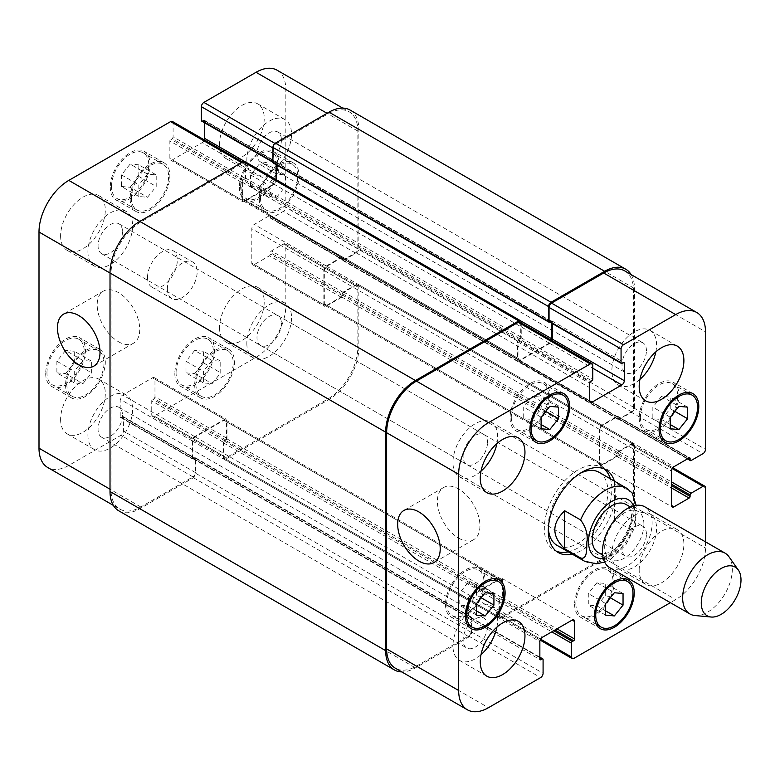 <?xml version="1.0" encoding="UTF-8"?>
<svg xmlns="http://www.w3.org/2000/svg" width="780" height="780" viewBox="0 0 780 780"><rect width="100%" height="100%" fill="white"/><g stroke="black" fill="none" stroke-linecap="round" stroke-linejoin="round"><path stroke-width="0.58" stroke-dasharray="3.9 2.92" d="M632.102 492.911L614.357 482.089L614.357 520.133L630.25 529.308L635.398 526.178L636.188 505.352M614.357 482.089L614.357 520.133M568.269 551.831A47.755 27.573 120 0 0 611.871 489.352A47.755 27.573 120 0 0 610.408 478.842M603.886 468.78A47.755 27.573 120 0 0 601.984 467.493A47.755 27.573 120 0 0 554.219 495.066A47.755 27.573 120 0 0 554.219 550.212A47.755 27.573 120 0 0 556.296 551.216M557.027 545.347A42.139 24.326 120 0 0 589.505 534.056A42.139 24.326 120 0 0 607.903 491.644A42.139 24.326 120 0 0 599.176 472.358M580.027 473.401A42.139 24.326 120 0 0 548.369 528.245M614.386 481.133A47.755 27.573 -60 0 1 615.849 491.644A47.755 27.573 -60 0 1 572.247 554.132M598.007 552.376A27.739 16.019 120 0 0 619.379 544.937A27.739 16.019 120 0 0 631.488 517.023A27.739 16.019 120 0 0 625.745 504.319M643.909 524.189A27.739 16.019 120 0 0 638.157 511.495A27.739 16.019 120 0 0 610.418 527.504A27.739 16.019 120 0 0 610.418 559.543A27.739 16.019 120 0 0 631.8 552.113A27.739 16.019 120 0 0 643.909 524.189M609.745 567.664A35.12 20.28 120 0 0 636.802 558.256A35.12 20.28 120 0 0 652.129 522.922A35.12 20.28 120 0 0 644.855 506.844M695.038 615.547A35.12 20.28 120 0 0 719.891 601.234A35.12 20.28 120 0 0 732.322 569.215A35.12 20.28 120 0 0 728.978 556.774M458.659 538.142A30.079 17.365 -120 0 0 473.704 539.633A30.079 17.365 -120 0 0 473.704 504.894A30.079 17.365 -120 0 0 443.615 487.529A30.079 17.365 -120 0 0 439.013 511.631A30.079 17.365 -120 0 0 458.659 538.142M118.462 341.728A30.079 17.365 -120 0 0 133.507 343.219A30.079 17.365 -120 0 0 133.507 308.49A30.079 17.365 -120 0 0 103.418 291.115A30.079 17.365 -120 0 0 98.806 315.227A30.079 17.365 -120 0 0 118.462 341.728M167.378 288.931A21.07 12.168 -60 0 1 176.582 267.725A21.07 12.168 -60 0 1 192.816 262.08A21.07 12.168 -60 0 1 192.816 286.406A21.07 12.168 -60 0 1 171.746 298.574A21.07 12.168 -60 0 1 167.378 288.931M147.518 277.456A21.07 12.168 120 0 0 151.876 287.108A21.07 12.168 120 0 0 172.945 274.94A21.07 12.168 120 0 0 172.945 250.604A21.07 12.168 120 0 0 156.712 256.25A21.07 12.168 120 0 0 147.518 277.456M147.518 174.115L138.82 184.928L138.82 196.511L147.518 197.291L156.205 186.478L156.205 174.886L147.518 174.115L130.133 164.073L121.446 174.886L138.82 184.928M121.446 174.886L121.446 186.478L138.82 196.511M121.446 186.478L130.133 187.258L147.518 197.291M130.133 187.258L138.82 176.446L156.205 186.478M138.82 176.446L138.82 164.853L156.205 174.886M138.82 164.853L130.133 164.073M276.647 174.115L267.95 184.928L267.95 196.511L276.647 197.291L285.334 186.478L285.334 174.895L276.647 174.115L259.262 164.083L250.565 174.895L267.95 184.928M250.565 174.895L250.565 186.478L267.95 196.511M250.565 186.478L259.262 187.258L276.647 197.291M259.262 187.258L267.95 176.446L285.334 186.478M267.95 176.446L267.95 164.853L285.334 174.895M267.95 164.853L259.262 164.083M212.082 360.497L203.385 371.309L203.385 382.892L212.082 383.672L220.769 372.86L220.769 361.267L212.082 360.497L194.698 350.454L186.001 361.267L203.385 371.309M186.001 361.267L186.001 372.86L203.385 382.892M186.001 372.86L194.698 373.63L212.082 383.672M194.698 373.63L203.385 362.817L220.769 372.86M203.385 362.817L203.385 351.234L220.769 361.267M203.385 351.234L194.698 350.454M82.953 360.487L74.266 371.299L74.266 382.892L82.953 383.672L91.64 372.86L91.64 361.267L82.953 360.487L65.569 350.454L56.882 361.267L74.266 371.299M56.882 361.267L56.882 372.86L74.266 382.892M56.882 372.86L65.569 373.63L82.953 383.672M65.569 373.63L74.266 362.817L91.64 372.86M74.266 362.817L74.266 351.234L91.64 361.267M74.266 351.234L65.569 350.454M195.936 384.267A26.335 15.21 120 0 0 201.396 396.328A26.335 15.21 120 0 0 227.731 381.118A26.335 15.21 120 0 0 227.731 350.707A26.335 15.21 120 0 0 207.431 357.757A26.335 15.21 120 0 0 195.936 384.267M176.075 372.801A26.335 15.21 -60 0 1 187.57 346.291A26.335 15.21 -60 0 1 207.87 339.232A26.335 15.21 -60 0 1 207.87 369.652A26.335 15.21 -60 0 1 181.525 384.852A26.335 15.21 -60 0 1 176.075 372.801M194.698 384.988A28.09 16.224 120 0 0 200.518 397.849A28.09 16.224 120 0 0 228.608 381.625A28.09 16.224 120 0 0 228.608 349.186A28.09 16.224 120 0 0 206.963 356.714A28.09 16.224 120 0 0 194.698 384.988M174.827 373.513A28.09 16.224 120 0 0 180.648 386.373A28.09 16.224 120 0 0 208.748 370.159A28.09 16.224 120 0 0 208.748 337.711A28.09 16.224 120 0 0 187.093 345.238A28.09 16.224 120 0 0 174.827 373.513M260.5 197.886A26.335 15.21 120 0 0 265.96 209.947A26.335 15.21 120 0 0 292.295 194.737A26.335 15.21 120 0 0 292.295 164.326A26.335 15.21 120 0 0 271.996 171.386A26.335 15.21 120 0 0 260.5 197.886M240.64 186.42A26.335 15.21 -60 0 1 252.135 159.91A26.335 15.21 -60 0 1 272.425 152.861A26.335 15.21 -60 0 1 272.425 183.271A26.335 15.21 -60 0 1 246.09 198.481A26.335 15.21 -60 0 1 240.64 186.42M259.262 198.607A28.09 16.224 120 0 0 265.083 211.468A28.09 16.224 120 0 0 293.173 195.244A28.09 16.224 120 0 0 293.173 162.805A28.09 16.224 120 0 0 271.528 170.332A28.09 16.224 120 0 0 259.262 198.607M239.392 187.132A28.09 16.224 120 0 0 245.213 200.002A28.09 16.224 120 0 0 273.302 183.778A28.09 16.224 120 0 0 273.302 151.339A28.09 16.224 120 0 0 251.657 158.867A28.09 16.224 120 0 0 239.392 187.132M131.371 197.886A26.335 15.21 120 0 0 136.832 209.947A26.335 15.21 120 0 0 163.166 194.737A26.335 15.21 120 0 0 163.166 164.326A26.335 15.21 120 0 0 142.876 171.386A26.335 15.21 120 0 0 131.371 197.886M111.511 186.42A26.335 15.21 -60 0 1 123.006 159.91A26.335 15.21 -60 0 1 143.305 152.861A26.335 15.21 -60 0 1 143.305 183.271A26.335 15.21 -60 0 1 116.961 198.471A26.335 15.21 -60 0 1 111.511 186.42M130.133 198.607A28.09 16.224 120 0 0 135.954 211.468A28.09 16.224 120 0 0 164.044 195.244A28.09 16.224 120 0 0 164.044 162.805A28.09 16.224 120 0 0 142.399 170.332A28.09 16.224 120 0 0 130.133 198.607M110.272 187.132A28.09 16.224 120 0 0 116.084 199.992A28.09 16.224 120 0 0 144.183 183.778A28.09 16.224 120 0 0 144.183 151.339A28.09 16.224 120 0 0 122.528 158.867A28.09 16.224 120 0 0 110.272 187.132M66.807 384.267A26.335 15.21 120 0 0 72.267 396.328A26.335 15.21 120 0 0 98.602 381.118A26.335 15.21 120 0 0 98.602 350.707A26.335 15.21 120 0 0 78.312 357.757A26.335 15.21 120 0 0 66.807 384.267M46.946 372.801A26.335 15.21 -60 0 1 58.441 346.291A26.335 15.21 -60 0 1 78.741 339.232A26.335 15.21 -60 0 1 78.741 369.652A26.335 15.21 -60 0 1 52.397 384.852A26.335 15.21 -60 0 1 46.946 372.801M65.569 384.979A28.09 16.224 120 0 0 71.389 397.839A28.09 16.224 120 0 0 99.479 381.625A28.09 16.224 120 0 0 99.479 349.186A28.09 16.224 120 0 0 77.834 356.714A28.09 16.224 120 0 0 65.569 384.979M45.708 373.513A28.09 16.224 120 0 0 51.519 386.373A28.09 16.224 120 0 0 79.618 370.159A28.09 16.224 120 0 0 79.618 337.711A28.09 16.224 120 0 0 57.964 345.238A28.09 16.224 120 0 0 45.708 373.513M246.841 343.405A31.61 18.252 120 0 0 253.393 357.874A31.61 18.252 120 0 0 284.993 339.631A31.61 18.252 120 0 0 284.993 303.137A31.61 18.252 120 0 0 260.637 311.6A31.61 18.252 120 0 0 246.841 343.405M281.404 323.456A17.267 9.974 -60 0 1 273.868 340.831A17.267 9.974 -60 0 1 260.559 345.462A17.267 9.974 -60 0 1 260.559 325.523A17.267 9.974 -60 0 1 277.826 315.549A17.267 9.974 -60 0 1 281.404 323.456M219.531 327.639A31.61 18.252 120 0 0 226.073 342.108A31.61 18.252 120 0 0 257.683 323.856A31.61 18.252 120 0 0 257.683 287.362A31.61 18.252 120 0 0 233.327 295.834A31.61 18.252 120 0 0 219.531 327.639M60.606 419.396A31.61 18.252 120 0 0 67.148 433.856A31.61 18.252 120 0 0 98.758 415.613A31.61 18.252 120 0 0 98.758 379.119A31.61 18.252 120 0 0 74.402 387.582A31.61 18.252 120 0 0 60.606 419.396M87.916 435.162A31.61 18.252 120 0 0 94.468 449.631A31.61 18.252 120 0 0 126.068 431.379A31.61 18.252 120 0 0 126.068 394.885A31.61 18.252 120 0 0 101.712 403.357A31.61 18.252 120 0 0 87.916 435.162M122.48 415.214A17.267 9.974 -60 0 1 114.943 432.588A17.267 9.974 -60 0 1 101.634 437.209A17.267 9.974 -60 0 1 101.634 417.271A17.267 9.974 -60 0 1 118.901 407.306A17.267 9.974 -60 0 1 122.48 415.214M87.916 251.648A31.61 18.252 120 0 0 94.468 266.116A31.61 18.252 120 0 0 126.068 247.874A31.61 18.252 120 0 0 126.068 211.38A31.61 18.252 120 0 0 101.712 219.843A31.61 18.252 120 0 0 87.916 251.648M122.48 231.699A17.267 9.974 -60 0 1 114.943 249.073A17.267 9.974 -60 0 1 101.634 253.705A17.267 9.974 -60 0 1 101.634 233.766A17.267 9.974 -60 0 1 118.901 223.792A17.267 9.974 -60 0 1 122.48 231.699M60.606 235.882A31.61 18.252 120 0 0 67.148 250.351A31.61 18.252 120 0 0 98.758 232.099A31.61 18.252 120 0 0 98.758 195.605A31.61 18.252 120 0 0 74.402 204.077A31.61 18.252 120 0 0 60.606 235.882M219.531 144.124A31.61 18.252 120 0 0 226.073 158.594A31.61 18.252 120 0 0 257.683 140.351A31.61 18.252 120 0 0 257.683 103.847A31.61 18.252 120 0 0 233.327 112.32A31.61 18.252 120 0 0 219.531 144.124M246.841 159.9A31.61 18.252 120 0 0 253.393 174.369A31.61 18.252 120 0 0 284.993 156.117A31.61 18.252 120 0 0 284.993 119.623A31.61 18.252 120 0 0 260.637 128.086A31.61 18.252 120 0 0 246.841 159.9M281.404 139.942A17.267 9.974 -60 0 1 273.868 157.316A17.267 9.974 -60 0 1 260.559 161.947A17.267 9.974 -60 0 1 260.559 142.009A17.267 9.974 -60 0 1 277.826 132.034A17.267 9.974 -60 0 1 281.404 139.942M172.361 121.446A3.51 2.028 -60 0 1 173.092 123.055L173.092 136.812A1.404 0.809 -60 0 1 172.097 138.538L170.859 139.249A1.404 0.809 120 0 0 169.864 140.975L169.864 158.467A3.51 2.028 120 0 0 170.596 160.066A3.51 2.028 120 0 0 172.351 159.9L202.147 142.691A3.51 2.028 120 0 0 204.341 139.903M204.633 122.811L204.633 120.9A1.404 0.809 120 0 0 204.341 120.257A1.404 0.809 120 0 0 203.639 120.325L202.391 121.046A1.404 0.809 -60 0 1 201.689 121.114M277.105 70.21A42.139 24.326 -60 0 1 285.831 89.505L285.831 207.061A3.51 2.028 -60 0 1 283.345 211.37L271.43 218.244A1.404 0.809 -60 0 1 270.728 218.322A1.404 0.809 -60 0 1 270.436 217.678L270.436 216.245A1.404 0.809 120 0 0 270.143 215.602A1.404 0.809 120 0 0 269.441 215.67L254.29 224.416A3.51 2.028 120 0 0 251.813 228.716L251.813 263.123A3.51 2.028 120 0 0 252.535 264.732A3.51 2.028 120 0 0 254.29 264.556L269.441 255.811A1.404 0.809 120 0 0 270.436 254.085L270.436 252.652A1.404 0.809 -60 0 1 271.43 250.936L283.345 244.052A3.51 2.028 -60 0 1 285.1 243.877A3.51 2.028 -60 0 1 285.831 245.486L285.831 305.702A42.139 24.326 -60 0 1 256.035 357.318L154.216 416.091A3.51 2.028 -60 0 1 152.461 416.267A3.51 2.028 -60 0 1 151.739 414.658L151.739 400.901A1.404 0.809 -60 0 1 152.734 399.175L153.972 398.463A1.404 0.809 120 0 0 154.966 396.737L154.966 379.246A3.51 2.028 120 0 0 154.235 377.637A3.51 2.028 120 0 0 152.48 377.812L122.684 395.021A3.51 2.028 120 0 0 120.198 399.321L120.198 416.812A1.404 0.809 120 0 0 120.49 417.456A1.404 0.809 120 0 0 121.192 417.388L122.431 416.666A1.404 0.809 -60 0 1 123.142 416.598A1.404 0.809 -60 0 1 123.425 417.241L123.425 431.008A3.51 2.028 -60 0 1 120.949 435.308L68.796 465.416A42.139 24.326 -60 0 1 47.726 467.503M532.408 396.328L523.721 407.14L523.721 418.733L532.408 419.503L541.106 408.691L541.106 397.108L532.408 396.328L549.793 406.37M541.106 417.183L523.721 407.14M541.106 428.766L523.721 418.733M541.106 424.525L532.408 419.503M545.756 411.382L541.106 408.691M558.49 407.14L541.106 397.108M661.538 396.328L652.85 407.14L652.85 418.733L661.538 419.513L670.225 408.7L670.225 397.108L661.538 396.328L678.922 406.37M670.225 417.183L652.85 407.14M670.225 428.766L652.85 418.733M670.225 424.525L661.538 419.513M674.885 411.382L670.225 408.7M687.609 407.14L670.225 397.108M596.973 582.709L588.286 593.521L588.286 605.114L596.973 605.885L605.67 595.072L605.67 583.489L596.973 582.709L614.357 592.742M605.67 603.554L588.286 593.521M605.67 615.147L588.286 605.114M605.67 610.906L596.973 605.885M610.321 597.763L605.67 595.072M623.044 593.521L605.67 583.489M467.844 582.709L459.157 593.521L459.157 605.105L467.844 605.885L476.541 595.072L476.541 583.489L467.844 582.709L485.228 592.742M476.541 603.554L459.157 593.521M476.541 615.147L459.157 605.105M476.541 610.906L467.844 605.885M481.202 597.763L476.541 595.072M493.925 593.521L476.541 583.489M575.864 603.613A26.335 15.21 120 0 0 581.324 615.673A26.335 15.21 120 0 0 607.659 600.463A26.335 15.21 120 0 0 607.659 570.053A26.335 15.21 120 0 0 587.359 577.112A26.335 15.21 120 0 0 575.864 603.613M574.626 604.334A28.09 16.224 120 0 0 580.447 617.194A28.09 16.224 120 0 0 608.536 600.971A28.09 16.224 120 0 0 608.536 568.532A28.09 16.224 120 0 0 586.892 576.059A28.09 16.224 120 0 0 574.626 604.334M640.429 417.241A26.335 15.21 120 0 0 645.889 429.293A26.335 15.21 120 0 0 672.224 414.092A26.335 15.21 120 0 0 672.224 383.672A26.335 15.21 120 0 0 651.924 390.731A26.335 15.21 120 0 0 640.429 417.241M639.191 417.953A28.09 16.224 120 0 0 645.011 430.813A28.09 16.224 120 0 0 673.101 414.599A28.09 16.224 120 0 0 673.101 382.161A28.09 16.224 120 0 0 651.456 389.678A28.09 16.224 120 0 0 639.191 417.953M511.3 417.241A26.335 15.21 120 0 0 516.76 429.293A26.335 15.21 120 0 0 543.094 414.092A26.335 15.21 120 0 0 543.094 383.672A26.335 15.21 120 0 0 522.805 390.731A26.335 15.21 120 0 0 511.3 417.241M510.061 417.953A28.09 16.224 120 0 0 515.882 430.813A28.09 16.224 120 0 0 543.972 414.599A28.09 16.224 120 0 0 543.972 382.151A28.09 16.224 120 0 0 522.327 389.678A28.09 16.224 120 0 0 510.061 417.953M446.745 603.613A26.335 15.21 120 0 0 452.195 615.673A26.335 15.21 120 0 0 478.53 600.463A26.335 15.21 120 0 0 478.53 570.053A26.335 15.21 120 0 0 458.24 577.112A26.335 15.21 120 0 0 446.745 603.613M445.497 604.334A28.09 16.224 120 0 0 451.318 617.194A28.09 16.224 120 0 0 479.407 600.971A28.09 16.224 120 0 0 479.407 568.532A28.09 16.224 120 0 0 457.762 576.059A28.09 16.224 120 0 0 445.497 604.334M705.49 541.846L705.49 547.989A42.139 24.326 -60 0 1 675.694 599.606L670.371 602.677M639.191 569.926A31.61 18.252 -60 0 1 652.987 538.122A31.61 18.252 -60 0 1 677.342 529.649A31.61 18.252 -60 0 1 677.342 566.143A31.61 18.252 -60 0 1 645.733 584.395A31.61 18.252 -60 0 1 639.191 569.926M611.871 554.151A31.61 18.252 120 0 0 618.423 568.62A31.61 18.252 120 0 0 650.023 550.378A31.61 18.252 120 0 0 650.023 513.883A31.61 18.252 120 0 0 625.667 522.346A31.61 18.252 120 0 0 611.871 554.151M646.435 534.202A17.267 9.974 120 0 0 642.856 526.295A17.267 9.974 120 0 0 625.589 536.269A17.267 9.974 120 0 0 625.589 556.208A17.267 9.974 120 0 0 638.898 551.577A17.267 9.974 120 0 0 646.435 534.202M655.834 351.858A31.61 18.252 120 0 0 650.023 330.369A31.61 18.252 120 0 0 625.667 338.842A31.61 18.252 120 0 0 611.871 370.646A31.61 18.252 120 0 0 618.423 385.115A31.61 18.252 120 0 0 639.932 379.392M646.435 350.688A17.267 9.974 120 0 0 642.856 342.79A17.267 9.974 120 0 0 625.589 352.755A17.267 9.974 120 0 0 625.589 372.694A17.267 9.974 120 0 0 638.898 368.072A17.267 9.974 120 0 0 646.435 350.688M496.909 443.615A31.61 18.252 120 0 0 491.098 422.126A31.61 18.252 120 0 0 466.742 430.589A31.61 18.252 120 0 0 452.946 462.394A31.61 18.252 120 0 0 459.498 476.863A31.61 18.252 120 0 0 481.006 471.149M487.51 442.445A17.267 9.974 120 0 0 483.931 434.538A17.267 9.974 120 0 0 466.664 444.512A17.267 9.974 120 0 0 466.664 464.451A17.267 9.974 120 0 0 479.973 459.82A17.267 9.974 120 0 0 487.51 442.445M496.909 627.12A31.61 18.252 120 0 0 491.098 605.631A31.61 18.252 120 0 0 466.742 614.104A31.61 18.252 120 0 0 452.946 645.908A31.61 18.252 120 0 0 459.498 660.377A31.61 18.252 120 0 0 481.006 654.664M487.51 625.96A17.267 9.974 120 0 0 483.931 618.053A17.267 9.974 120 0 0 466.664 628.027A17.267 9.974 120 0 0 466.664 647.966A17.267 9.974 120 0 0 479.973 643.334A17.267 9.974 120 0 0 487.51 625.96M244.871 161.587A3.51 2.028 120 0 1 245.602 163.195L245.602 178.103A1.404 0.809 120 0 1 244.608 179.819L244.111 180.112A1.404 0.809 120 0 0 245.105 178.386L245.105 164.629A3.51 2.028 120 0 0 244.374 163.02A3.51 2.028 120 0 0 242.619 163.195L140.809 221.968A42.139 24.326 120 0 0 111.013 273.585L111.013 489.781A42.139 24.326 120 0 0 119.74 509.077A42.139 24.326 120 0 0 140.809 506.99L192.962 476.882A3.51 2.028 120 0 0 195.439 472.582L195.439 458.815A1.404 0.809 120 0 0 195.146 458.172A1.404 0.809 120 0 0 194.444 458.24L122.431 416.666M276.149 164.668L276.149 162.767A1.404 0.809 -60 0 0 275.857 162.123A1.404 0.809 -60 0 0 275.155 162.191L275.652 161.899A1.404 0.809 -60 0 1 276.354 161.83A1.404 0.809 -60 0 1 276.647 162.474L276.647 179.966A3.51 2.028 -60 0 1 274.16 184.265L244.364 201.474A3.51 2.028 -60 0 1 242.609 201.649A3.51 2.028 -60 0 1 241.878 200.041L241.878 182.549A1.404 0.809 -60 0 1 242.873 180.823L243.37 180.541L519.002 339.68A1.404 0.809 120 0 0 518.008 341.396L518.008 358.312A3.51 2.028 120 0 0 518.739 359.921A3.51 2.028 120 0 0 520.494 359.746L549.295 343.122A3.51 2.028 120 0 0 551.489 340.324M350.113 110.068A42.139 24.326 120 0 1 358.839 129.363L358.839 248.644A3.51 2.028 120 0 1 356.353 252.944L343.444 260.393A1.404 0.809 120 0 1 342.742 260.471A1.404 0.809 120 0 1 342.449 259.828L342.449 259.252A1.404 0.809 120 0 0 342.742 259.896A1.404 0.809 120 0 0 343.444 259.828L355.358 252.944A3.51 2.028 120 0 0 357.844 248.644L357.844 131.079A42.139 24.326 120 0 0 349.118 111.784A42.139 24.326 120 0 0 328.048 113.87L275.896 143.978A3.51 2.028 120 0 0 273.41 148.278L273.41 162.045A1.404 0.809 120 0 0 273.702 162.689A1.404 0.809 120 0 0 274.404 162.62L202.391 121.046M342.449 258.394A1.404 0.809 -60 0 0 342.157 257.751A1.404 0.809 -60 0 0 341.455 257.819L326.8 266.273A3.51 2.028 -60 0 0 324.324 270.572L324.324 303.839A3.51 2.028 -60 0 0 325.046 305.448A3.51 2.028 -60 0 0 326.8 305.273L341.455 296.81A1.404 0.809 -60 0 0 342.449 295.094L342.449 295.669A1.404 0.809 -60 0 1 341.455 297.385L326.303 306.13A3.51 2.028 -60 0 1 324.548 306.306A3.51 2.028 -60 0 1 323.827 304.697L323.827 270.29A3.51 2.028 -60 0 1 326.303 265.99L341.455 257.244A1.404 0.809 -60 0 1 342.157 257.176A1.404 0.809 -60 0 1 342.449 257.819L342.449 258.394L618.082 417.524L618.082 416.949A1.404 0.809 120 0 0 617.789 416.305A1.404 0.809 120 0 0 617.087 416.383L601.946 425.129A3.51 2.028 120 0 0 599.459 429.429L599.459 463.837A3.51 2.028 120 0 0 600.181 465.445A3.51 2.028 120 0 0 601.946 465.27L617.087 456.524A1.404 0.809 120 0 0 618.082 454.798L618.082 454.233A1.404 0.809 120 0 1 617.087 455.949L602.433 464.412A3.51 2.028 120 0 1 600.678 464.578A3.51 2.028 120 0 1 599.957 462.979L599.957 429.712A3.51 2.028 120 0 1 602.433 425.412L617.087 416.949A1.404 0.809 120 0 1 617.789 416.881A1.404 0.809 120 0 1 618.082 417.524M342.449 294.235L342.449 293.66A1.404 0.809 120 0 1 343.444 291.935L356.353 284.485A3.51 2.028 120 0 1 358.108 284.31A3.51 2.028 120 0 1 358.839 285.919L358.839 347.851A42.139 24.326 120 0 1 329.033 399.467L225.732 459.108A3.51 2.028 120 0 1 223.977 459.274A3.51 2.028 120 0 1 223.255 457.675L223.255 442.757A1.404 0.809 120 0 1 224.25 441.041L224.747 440.749A1.404 0.809 120 0 0 223.753 442.474L223.753 456.241A3.51 2.028 120 0 0 224.474 457.84A3.51 2.028 120 0 0 226.229 457.675L328.048 398.892A42.139 24.326 120 0 0 357.844 347.276L357.844 287.06A3.51 2.028 120 0 0 357.113 285.46A3.51 2.028 120 0 0 355.358 285.626L343.444 292.51A1.404 0.809 120 0 0 342.449 294.235L270.436 252.652M225.488 440.32A1.404 0.809 -60 0 0 226.483 438.604L226.483 421.688A3.51 2.028 -60 0 0 225.751 420.079A3.51 2.028 -60 0 0 223.996 420.254L195.195 436.878A3.51 2.028 -60 0 0 192.709 441.188L192.709 458.104A1.404 0.809 -60 0 0 193.001 458.747A1.404 0.809 -60 0 0 193.703 458.679L193.206 458.962A1.404 0.809 -60 0 1 192.504 459.03A1.404 0.809 -60 0 1 192.211 458.386L192.211 440.895A3.51 2.028 -60 0 1 194.698 436.595L224.494 419.396A3.51 2.028 -60 0 1 226.249 419.221A3.51 2.028 -60 0 1 226.98 420.829L226.98 438.321A1.404 0.809 -60 0 1 225.986 440.037L225.488 440.32L501.121 599.459L501.618 599.176A1.404 0.809 120 0 0 502.613 597.451L502.613 579.959A3.51 2.028 120 0 0 501.881 578.35A3.51 2.028 120 0 0 500.126 578.526L470.33 595.735A3.51 2.028 120 0 0 467.844 600.034L467.844 617.526A1.404 0.809 120 0 0 468.136 618.169A1.404 0.809 120 0 0 468.839 618.101L469.336 617.809A1.404 0.809 120 0 1 468.634 617.877A1.404 0.809 120 0 1 468.341 617.233L468.341 600.317A3.51 2.028 120 0 1 470.827 596.017L499.629 579.384A3.51 2.028 120 0 1 501.394 579.218A3.51 2.028 120 0 1 502.115 580.817L502.115 597.743A1.404 0.809 120 0 1 501.121 599.459M276.149 179.644L276.149 179.683A3.51 2.028 -60 0 1 273.663 183.982L244.861 200.616A3.51 2.028 -60 0 1 243.097 200.782A3.51 2.028 -60 0 1 242.375 199.183L242.375 182.257A1.404 0.809 -60 0 1 243.37 180.541M118.745 510.793A42.139 24.326 120 0 0 139.815 508.706L193.459 477.74A3.51 2.028 120 0 0 195.936 473.44L195.936 458.533A1.404 0.809 120 0 0 195.643 457.889A1.404 0.809 120 0 0 194.941 457.957L194.444 458.24M273.205 162.971A1.404 0.809 120 0 0 273.907 162.903L274.404 162.62M520.016 322.159A3.51 2.028 -60 0 1 520.738 323.758L520.738 337.526A1.404 0.809 -60 0 1 519.743 339.251L591.757 380.825M519.002 339.68L518.505 339.963A1.404 0.809 120 0 0 517.51 341.679L517.51 359.171A3.51 2.028 120 0 0 518.242 360.779A3.51 2.028 120 0 0 519.997 360.604L549.793 343.405A3.51 2.028 120 0 0 551.986 340.616M552.279 323.524L552.279 321.613A1.404 0.809 120 0 0 551.986 320.97A1.404 0.809 120 0 0 551.284 321.038L550.787 321.321A1.404 0.809 120 0 1 551.489 321.253A1.404 0.809 120 0 1 551.782 321.896L551.782 323.232M549.627 321.994L550.046 321.76A1.404 0.809 -60 0 1 549.344 321.828M624.751 270.923A42.139 24.326 -60 0 1 633.477 290.219L633.477 407.774A3.51 2.028 -60 0 1 630.991 412.074L619.076 418.957A1.404 0.809 -60 0 1 618.374 419.026A1.404 0.809 -60 0 1 618.082 418.382L687.862 458.669M342.449 293.66L618.082 452.8L618.082 453.365A1.404 0.809 -60 0 1 619.076 451.649L630.991 444.766A3.51 2.028 -60 0 1 632.746 444.59A3.51 2.028 -60 0 1 633.477 446.199L633.477 506.415A42.139 24.326 -60 0 1 603.681 558.032L501.871 616.804A3.51 2.028 -60 0 1 500.117 616.98A3.51 2.028 -60 0 1 499.385 615.371L499.385 601.614A1.404 0.809 -60 0 1 500.38 599.888L553.771 630.718M194.941 457.957L470.584 617.097L470.087 617.38A1.404 0.809 -60 0 1 470.788 617.312A1.404 0.809 -60 0 1 471.081 617.955L471.081 631.722A3.51 2.028 -60 0 1 468.595 636.022L416.442 666.13A42.139 24.326 -60 0 1 395.372 668.216M521.235 322.861L521.235 337.243A1.404 0.809 -60 0 1 520.24 338.959L519.743 339.251M470.584 617.097A1.404 0.809 -60 0 1 471.286 617.029A1.404 0.809 -60 0 1 471.569 617.663L471.569 632.58A3.51 2.028 -60 0 1 469.092 636.88L415.457 667.846A42.139 24.326 -60 0 1 401.768 671.902M618.082 452.8A1.404 0.809 -60 0 1 619.076 451.074L631.985 443.615A3.51 2.028 -60 0 1 633.74 443.45A3.51 2.028 -60 0 1 634.471 445.048L634.471 506.99A42.139 24.326 -60 0 1 604.675 558.597L501.374 618.238A3.51 2.028 -60 0 1 499.619 618.413A3.51 2.028 -60 0 1 498.888 616.804L498.888 601.897A1.404 0.809 -60 0 1 499.883 600.181L500.38 599.888M631.147 274.619A42.139 24.326 -60 0 1 634.471 288.493L634.471 407.774A3.51 2.028 -60 0 1 631.985 412.074L619.076 419.533A1.404 0.809 -60 0 1 618.374 419.601A1.404 0.809 -60 0 1 618.082 418.957L618.082 418.382M603.271 558.373A33.014 19.061 120 0 0 635.212 514.868A33.014 19.061 120 0 0 633.575 505.889M584.347 561.112A42.139 24.326 120 0 0 630.25 529.308M630.25 491.264A42.139 24.326 120 0 0 626.486 488.124M242.619 163.195L241.624 162.62M245.105 164.629L173.092 123.055M245.105 178.386L173.092 136.812M244.111 180.112L172.097 138.538M241.878 182.549L169.864 140.975M242.873 180.823L170.859 139.249M241.878 200.041L169.864 158.467M244.364 201.474L172.351 159.9M274.16 184.265L202.147 142.691M276.647 179.966L244.608 161.47M276.647 162.474L204.633 120.9M275.652 161.899L203.639 120.325M273.41 162.045L272.922 161.762M273.41 148.278L272.922 147.995M275.896 143.978L274.95 143.432M328.048 113.87L327.054 113.305M357.844 131.079L285.831 89.505M357.844 248.644L285.831 207.061M355.358 252.944L283.345 211.37M343.444 259.828L271.43 218.244M342.449 259.252L270.436 217.678M341.455 257.244L269.441 215.67M342.449 257.819L270.436 216.245M326.303 265.99L254.29 224.416M323.827 270.29L251.813 228.716M323.827 304.697L251.813 263.123M326.303 306.13L254.29 264.556M341.455 297.385L269.441 255.811M342.449 295.669L270.436 254.085M343.444 292.51L271.43 250.936M355.358 285.626L283.345 244.052M357.844 287.06L285.831 245.486M357.844 347.276L285.831 305.702M328.048 398.892L256.035 357.318M226.229 457.675L154.216 416.091M223.753 456.241L151.739 414.658M223.753 442.474L151.739 400.901M224.747 440.749L152.734 399.175M226.98 438.321L154.966 396.737M225.986 440.037L153.972 398.463M226.98 420.829L154.966 379.246M224.494 419.396L152.48 377.812M194.698 436.595L122.684 395.021M192.211 440.895L120.198 399.321M192.211 458.386L120.198 416.812M193.206 458.962L121.192 417.388M195.439 458.815L123.425 417.241M195.439 472.582L123.425 431.008M192.962 476.882L120.949 435.308M140.809 506.99L68.796 465.416M111.013 489.781L110.019 489.206M111.013 273.585L110.019 273.01M140.809 221.968L139.815 221.403M520.738 323.758L592.751 365.342M520.738 337.526L592.751 379.099M518.505 339.963L590.518 381.537M517.51 341.679L589.524 383.263M517.51 359.171L519.997 360.604M549.793 343.405L592.751 368.209M552.279 321.613L551.284 321.038M550.046 321.76L622.05 363.334M633.477 290.219L705.49 331.793M633.477 407.774L705.49 449.358M630.991 412.074L703.004 453.658M619.076 418.957L691.09 460.531M618.082 416.949L689.101 457.957L617.087 416.383M601.946 425.129L673.949 466.703M599.459 429.429L671.473 471.003M599.459 463.837L601.946 465.27M617.087 456.524L671.473 487.919M618.082 454.798L671.473 485.628M619.076 451.649L671.473 481.894M618.082 453.365L671.473 484.195M630.991 444.766L672.194 468.556M633.477 446.199L705.49 487.773M633.477 506.415L705.49 547.989M603.681 558.032L675.694 599.606M501.871 616.804L573.885 658.388M499.385 615.371L540.589 639.161M499.385 601.614L551.782 631.858M501.618 599.176L555.009 629.996M502.613 597.451L556.998 628.846M502.613 579.959L500.126 578.526M470.33 595.735L542.344 637.309M467.844 600.034L539.858 641.608M467.844 617.526L468.839 618.101M471.081 617.955L543.085 659.529M470.087 617.38L539.858 657.667M471.081 631.722L543.085 673.296M468.595 636.022L540.608 677.596M416.442 666.13L488.456 707.704M245.602 163.195L521.235 322.325M245.602 178.103L521.235 337.243M244.608 179.819L520.24 338.959M242.375 182.257L518.008 341.396M242.375 199.183L518.008 358.312M244.861 200.616L520.494 359.746M273.663 183.982L549.295 343.122M276.149 179.683L520.738 320.892M276.149 162.767L551.782 321.896M275.155 162.191L550.787 321.321M273.907 162.903L549.549 322.043M358.839 129.363L634.471 288.493M358.839 248.644L634.471 407.774M356.353 252.944L631.985 412.074M343.444 260.393L619.076 419.533M342.449 259.828L618.082 418.957M341.455 257.819L617.087 416.949M326.8 266.273L602.433 425.412M324.324 270.572L599.957 429.712M324.324 303.839L599.957 462.979M326.8 305.273L602.433 464.412M341.455 296.81L617.087 455.949M342.449 295.094L618.082 454.233M343.444 291.935L619.076 451.074M356.353 284.485L631.985 443.615M358.839 285.919L634.471 445.048M358.839 347.851L634.471 506.99M329.033 399.467L604.675 558.597M225.732 459.108L501.374 618.238M223.255 457.675L498.888 616.804M223.255 442.757L498.888 601.897M224.25 441.041L499.883 600.181M226.483 438.604L502.115 597.743M226.483 421.688L502.115 580.817M223.996 420.254L499.629 579.384M195.195 436.878L470.827 596.017M192.709 441.188L468.341 600.317M192.709 458.104L468.341 617.233M193.703 458.679L469.336 617.809M195.936 458.533L471.569 617.663M195.936 473.44L471.569 632.58M193.459 477.74L469.092 636.88M139.815 508.706L415.457 667.846M604.627 562.029L611.296 558.694L625.794 544.889L635.398 526.178M554.219 550.212L558.197 552.503M601.984 467.493L605.953 469.784M602.667 555.067L610.418 559.543M630.406 507.01L638.157 511.495M443.615 487.529L403.884 510.471M473.704 539.633L433.973 562.575M103.418 291.115L63.687 314.057M133.507 343.219L93.776 366.161M151.876 287.108L171.746 298.574M172.945 250.604L192.816 262.08M227.731 350.707L207.87 339.232M201.396 396.328L181.525 384.852M228.608 349.186L208.748 337.711M200.518 397.849L180.648 386.373M292.295 164.326L272.425 152.861M265.96 209.947L246.09 198.481M293.173 162.805L273.302 151.339M265.083 211.468L245.213 200.002M163.166 164.326L143.305 152.861M136.832 209.947L116.961 198.471M164.044 162.805L144.183 151.339M135.954 211.468L116.084 199.992M98.602 350.707L78.741 339.232M72.267 396.328L52.397 384.852M99.479 349.186L79.618 337.711M71.389 397.839L51.519 386.373M226.073 342.108L253.393 357.874M257.683 287.362L284.993 303.137M67.148 433.856L94.468 449.631M98.758 379.119L126.068 394.885M67.148 250.351L94.468 266.116M98.758 195.605L126.068 211.38M226.073 158.594L253.393 174.369M257.683 103.847L284.993 119.623M622.635 578.701L607.659 570.053M596.3 624.322L581.324 615.673M628.407 580.008L608.536 568.532M600.308 628.66L580.447 617.194M687.2 392.32L672.224 383.672M660.865 437.941L645.889 429.293M692.971 393.627L673.101 382.161M664.872 442.289L645.011 430.813M558.071 392.32L543.094 383.672M531.736 437.941L516.76 429.293M563.842 393.627L543.972 382.151M535.743 442.289L515.882 430.813M493.516 578.701L478.53 570.053M467.171 624.322L452.195 615.673M499.278 579.998L479.407 568.532M471.188 628.66L451.318 617.194M618.423 568.62L645.733 584.395M650.023 513.883L677.342 529.649M260.559 345.462L625.589 556.208M277.826 315.549L642.856 526.295M618.423 385.115L645.733 400.881M650.023 330.369L677.342 346.144M260.559 161.947L625.589 372.694M277.826 132.034L642.856 342.79M459.498 476.863L486.808 492.638M491.098 422.126L518.417 437.892M101.634 253.705L466.664 464.451M118.901 223.792L483.931 434.538M459.498 660.377L486.808 676.153M491.098 605.631L518.417 621.407M101.634 437.209L466.664 647.966M118.901 407.306L483.931 618.053M242.658 162.025L244.374 163.02M170.596 160.066L242.609 201.649M204.341 120.257L276.354 161.83M272.922 162.23L273.702 162.689M342.722 108.098L349.118 111.784M270.728 218.322L342.742 259.896M270.143 215.602L342.157 257.176M252.535 264.732L324.548 306.306M285.1 243.877L357.113 285.46M152.461 416.267L224.474 457.84M154.235 377.637L226.249 419.221M120.49 417.456L192.504 459.03M123.142 416.598L195.146 458.172M113.344 505.382L119.74 509.077M518.242 360.779L590.255 402.363M551.986 320.97L624 362.544M618.374 419.026L687.443 458.913M617.789 416.305L689.803 457.889M600.181 465.445L672.194 507.019M632.746 444.59L672.789 467.707M500.117 616.98L540.15 640.097M501.881 578.35L573.895 619.934M468.136 618.169L540.15 659.743M470.788 617.312L539.858 657.189M243.097 200.782L518.739 359.921M275.857 162.123L551.489 321.253M342.742 260.471L618.374 419.601M342.157 257.751L617.789 416.881M325.046 305.448L600.678 464.578M358.108 284.31L633.74 443.45M223.977 459.274L499.619 618.413M225.751 420.079L501.394 579.218M193.001 458.747L468.634 617.877M195.643 457.889L471.286 617.029"/><path stroke-width="1.17" d="M564.691 510.764L580.583 519.938C585.965 527.134 588.052 534.68 586.872 542.587C586.57 548.896 587.447 559.962 580.583 557.973L564.691 548.798L564.691 510.764C551.558 523.438 551.558 536.123 564.691 548.798M636.188 505.352L632.102 492.911L626.486 488.124A42.139 24.326 120 0 0 580.583 519.938M610.408 478.842A47.755 27.573 120 0 0 603.886 468.78M556.296 551.216A47.755 27.573 120 0 0 568.269 551.831M626.486 488.124L599.176 472.358A42.139 24.326 120 0 0 580.027 473.401M548.369 528.245A42.139 24.326 120 0 0 557.027 545.347L584.347 561.112L596.3 563.852L604.627 562.029M572.247 554.132A47.755 27.573 -60 0 1 558.197 552.503A47.755 27.573 -60 0 1 558.197 497.357A47.755 27.573 -60 0 1 605.953 469.784A47.755 27.573 -60 0 1 614.386 481.133M630.406 507.01L625.745 504.319A27.739 16.019 120 0 0 598.007 520.338A27.739 16.019 120 0 0 598.007 552.376L602.667 555.067M738.319 570.005L728.978 556.774A35.12 20.28 120 0 0 725.049 553.137L644.855 506.844A35.12 20.28 120 0 0 609.745 527.114A35.12 20.28 120 0 0 609.745 567.664L689.929 613.967A35.12 20.28 120 0 0 695.038 615.547L711.175 617.029A28.09 16.224 120 0 0 731.055 605.572A28.09 16.224 120 0 0 741 579.959A28.09 16.224 120 0 0 738.319 570.005A28.09 16.224 120 0 0 707.09 583.323A28.09 16.224 120 0 0 711.175 617.029M725.049 553.137A35.12 20.28 120 0 0 689.929 573.417A35.12 20.28 120 0 0 689.929 613.967M418.928 561.083A30.079 17.365 60 0 1 399.282 534.573A30.079 17.365 60 0 1 403.884 510.471A30.079 17.365 60 0 1 433.973 527.836A30.079 17.365 60 0 1 433.973 562.575A30.079 17.365 60 0 1 418.928 561.083M78.731 364.669A30.079 17.365 60 0 1 59.075 338.159A30.079 17.365 60 0 1 63.687 314.057A30.079 17.365 60 0 1 93.776 331.422A30.079 17.365 60 0 1 93.776 366.161A30.079 17.365 60 0 1 78.731 364.669M113.344 505.382L47.726 467.503A42.139 24.326 -60 0 1 39 448.207L39 232.011A42.139 24.326 -60 0 1 68.796 180.394L170.605 121.612A3.51 2.028 -60 0 1 172.361 121.446L242.658 162.025M204.341 139.903A3.51 2.028 120 0 0 204.633 138.392L204.633 122.811M272.922 162.23L201.689 121.114A1.404 0.809 -60 0 1 201.406 120.471L201.406 106.704A3.51 2.028 -60 0 1 203.882 102.404L256.035 72.296A42.139 24.326 -60 0 1 277.105 70.21L342.722 108.098M541.106 417.183L549.793 406.37L558.49 407.14L558.49 418.733L549.793 429.546L541.106 428.766L541.106 417.183M549.793 429.546L541.106 424.525M558.49 418.733L545.756 411.382M670.225 417.183L678.922 406.37L687.609 407.14L687.609 418.733L678.922 429.546L670.225 428.766L670.225 417.183M678.922 429.546L670.225 424.525M687.609 418.733L674.885 411.382M605.67 603.554L614.357 592.742L623.044 593.521L623.044 605.114L614.357 615.927L605.67 615.147L605.67 603.554M614.357 615.927L605.67 610.906M623.044 605.114L610.321 597.763M476.541 603.554L485.228 592.742L493.925 593.521L493.925 605.105L485.228 615.917L476.541 615.147L476.541 603.554M485.228 615.917L476.541 610.906M493.925 605.105L481.202 597.763M595.735 615.088A26.335 15.21 120 0 0 601.185 627.139A26.335 15.21 120 0 0 627.529 611.939A26.335 15.21 120 0 0 627.529 581.529A26.335 15.21 120 0 0 607.23 588.578A26.335 15.21 120 0 0 595.735 615.088M594.487 615.8A28.09 16.224 -60 0 1 606.752 587.535A28.09 16.224 -60 0 1 628.407 580.008A28.09 16.224 -60 0 1 628.407 612.446A28.09 16.224 -60 0 1 600.308 628.66A28.09 16.224 -60 0 1 594.487 615.8M660.299 428.707A26.335 15.21 120 0 0 665.75 440.768A26.335 15.21 120 0 0 692.094 425.558A26.335 15.21 120 0 0 692.084 395.148A26.335 15.21 120 0 0 671.794 402.207A26.335 15.21 120 0 0 660.299 428.707M659.051 429.429A28.09 16.224 -60 0 1 671.317 401.154A28.09 16.224 -60 0 1 692.971 393.627A28.09 16.224 -60 0 1 692.971 426.065A28.09 16.224 -60 0 1 664.872 442.289A28.09 16.224 -60 0 1 659.051 429.429M531.17 428.707A26.335 15.21 120 0 0 536.62 440.768A26.335 15.21 120 0 0 562.965 425.558A26.335 15.21 120 0 0 562.965 395.148A26.335 15.21 120 0 0 542.666 402.197A26.335 15.21 120 0 0 531.17 428.707M529.932 429.419A28.09 16.224 -60 0 1 542.188 401.154A28.09 16.224 -60 0 1 563.842 393.627A28.09 16.224 -60 0 1 563.842 426.065A28.09 16.224 -60 0 1 535.743 442.289A28.09 16.224 -60 0 1 529.932 429.419M466.606 615.088A26.335 15.21 120 0 0 472.066 627.139A26.335 15.21 120 0 0 498.401 611.939A26.335 15.21 120 0 0 498.401 581.519A26.335 15.21 120 0 0 478.101 588.578A26.335 15.21 120 0 0 466.606 615.088M465.368 615.8A28.09 16.224 -60 0 1 477.633 587.525A28.09 16.224 -60 0 1 499.278 579.998A28.09 16.224 -60 0 1 499.278 612.446A28.09 16.224 -60 0 1 471.188 628.66A28.09 16.224 -60 0 1 465.368 615.8M670.371 602.677L573.885 658.388A3.51 2.028 -60 0 1 572.12 658.554A3.51 2.028 -60 0 1 571.399 656.945L571.399 643.188A1.404 0.809 -60 0 1 572.393 641.462L573.632 640.75A1.404 0.809 120 0 0 574.626 639.025L574.626 621.533A3.51 2.028 120 0 0 573.895 619.934A3.51 2.028 120 0 0 572.14 620.1L542.344 637.309A3.51 2.028 120 0 0 539.858 641.608L539.858 659.1A1.404 0.809 120 0 0 540.15 659.743A1.404 0.809 120 0 0 540.852 659.675L542.1 658.954A1.404 0.809 -60 0 1 542.802 658.885A1.404 0.809 -60 0 1 543.085 659.529L543.085 673.296A3.51 2.028 -60 0 1 540.608 677.596L488.456 707.704A42.139 24.326 -60 0 1 467.386 709.79A42.139 24.326 -60 0 1 458.659 690.495L458.659 474.298A42.139 24.326 -60 0 1 488.456 422.682L590.275 363.909A3.51 2.028 -60 0 1 592.03 363.733A3.51 2.028 -60 0 1 592.751 365.342L592.751 379.099A1.404 0.809 -60 0 1 591.757 380.825L590.518 381.537A1.404 0.809 120 0 0 589.524 383.263L589.524 400.754A3.51 2.028 120 0 0 590.255 402.363A3.51 2.028 120 0 0 592.01 402.188L621.806 384.979A3.51 2.028 120 0 0 624.292 380.679L624.292 363.188A1.404 0.809 120 0 0 624 362.544A1.404 0.809 120 0 0 623.298 362.612L622.05 363.334A1.404 0.809 -60 0 1 621.348 363.402A1.404 0.809 -60 0 1 621.065 362.758L621.065 348.991A3.51 2.028 -60 0 1 623.542 344.692L675.694 314.584A42.139 24.326 -60 0 1 696.764 312.497A42.139 24.326 -60 0 1 705.49 331.793L705.49 449.358A3.51 2.028 -60 0 1 703.004 453.658L691.09 460.531A1.404 0.809 -60 0 1 690.388 460.61A1.404 0.809 -60 0 1 690.095 459.966L690.095 458.533A1.404 0.809 120 0 0 689.803 457.889A1.404 0.809 120 0 0 689.101 457.957L673.949 466.703A3.51 2.028 120 0 0 671.473 471.003L671.473 505.411A3.51 2.028 120 0 0 672.194 507.019A3.51 2.028 120 0 0 673.949 506.844L689.101 498.098A1.404 0.809 120 0 0 690.095 496.382L690.095 494.949A1.404 0.809 -60 0 1 691.09 493.223L703.004 486.34A3.51 2.028 -60 0 1 704.759 486.164A3.51 2.028 -60 0 1 705.49 487.773L705.49 541.846M639.191 386.412A31.61 18.252 -60 0 1 652.987 354.607A31.61 18.252 -60 0 1 677.342 346.144A31.61 18.252 -60 0 1 677.342 382.639A31.61 18.252 -60 0 1 645.733 400.881A31.61 18.252 -60 0 1 639.191 386.412M480.265 478.169A31.61 18.252 -60 0 1 494.062 446.365A31.61 18.252 -60 0 1 518.417 437.892A31.61 18.252 -60 0 1 518.417 474.386A31.61 18.252 -60 0 1 486.808 492.638A31.61 18.252 -60 0 1 480.265 478.169M480.265 661.684A31.61 18.252 -60 0 1 494.062 629.87A31.61 18.252 -60 0 1 518.417 621.407A31.61 18.252 -60 0 1 518.417 657.901A31.61 18.252 -60 0 1 486.808 676.153A31.61 18.252 -60 0 1 480.265 661.684M639.932 379.392A31.61 18.252 120 0 0 655.834 351.858M481.006 471.149A31.61 18.252 120 0 0 496.909 443.615M481.006 654.664A31.61 18.252 120 0 0 496.909 627.12M276.149 164.668L276.149 179.644M520.514 320.726L244.871 161.587A3.51 2.028 120 0 0 243.116 161.762L139.815 221.403A42.139 24.326 120 0 0 110.019 273.01L110.019 491.507A42.139 24.326 120 0 0 118.745 510.793L394.378 669.932A42.139 24.326 -60 0 1 385.651 650.637L385.651 432.149A42.139 24.326 -60 0 1 415.457 380.533L518.758 320.892A3.51 2.028 -60 0 1 520.514 320.726A3.51 2.028 -60 0 1 521.235 322.325L521.235 322.861M625.745 269.207L350.113 110.068A42.139 24.326 120 0 0 329.033 112.154L275.398 143.12A3.51 2.028 120 0 0 272.922 147.42L272.922 162.338A1.404 0.809 120 0 0 273.205 162.971L548.847 322.111A1.404 0.809 -60 0 1 548.554 321.467L548.554 306.56A3.51 2.028 -60 0 1 551.031 302.26L604.675 271.294A42.139 24.326 -60 0 1 625.745 269.207A42.139 24.326 -60 0 1 631.147 274.619M467.386 709.79L395.372 668.216A42.139 24.326 -60 0 1 386.646 648.921L386.646 432.724A42.139 24.326 -60 0 1 416.442 381.108L518.261 322.325A3.51 2.028 -60 0 1 520.016 322.159L592.03 363.733M551.986 340.616A3.51 2.028 120 0 0 552.279 339.105L552.279 323.524M621.348 363.402L549.344 321.828A1.404 0.809 -60 0 1 549.052 321.185L549.052 307.418A3.51 2.028 -60 0 1 551.528 303.118L603.681 273.01A42.139 24.326 -60 0 1 624.751 270.923L696.764 312.497M401.768 671.902A42.139 24.326 -60 0 1 394.378 669.932M551.489 340.324A3.51 2.028 120 0 0 551.782 338.812L551.782 323.232M549.627 321.994L549.549 322.043A1.404 0.809 -60 0 1 548.847 322.111M633.575 505.889A33.014 19.061 120 0 0 614.299 500.136A33.014 19.061 120 0 0 592.42 524.677A33.014 19.061 120 0 0 603.271 558.373M580.583 557.973A42.139 24.326 120 0 0 584.347 561.112M241.624 162.62L170.605 121.612M244.608 161.47L204.633 138.392M272.922 161.762L201.406 120.471M272.922 147.995L201.406 106.704M274.95 143.432L203.882 102.404M327.054 113.305L256.035 72.296M110.019 489.206L39 448.207M385.651 432.149L39 232.011M415.457 380.533L68.796 180.394M518.261 322.325L590.275 363.909M589.524 400.754L592.01 402.188M592.751 368.209L621.806 384.979M552.279 339.105L624.292 380.679M623.298 362.612L624.292 363.188M549.052 321.185L621.065 362.758M549.052 307.418L621.065 348.991M551.528 303.118L623.542 344.692M603.681 273.01L675.694 314.584M687.862 458.669L690.095 459.966M689.101 457.957L690.095 458.533M671.473 505.411L673.949 506.844M671.473 487.919L689.101 498.098M671.473 485.628L690.095 496.382M671.473 481.894L691.09 493.223M671.473 484.195L690.095 494.949M672.194 468.556L703.004 486.34M540.589 639.161L571.399 656.945M551.782 631.858L571.399 643.188M553.771 630.718L572.393 641.462M555.009 629.996L573.632 640.75M556.998 628.846L574.626 639.025M572.14 620.1L574.626 621.533M539.858 659.1L540.852 659.675M539.858 657.667L542.1 658.954M386.646 648.921L458.659 690.495M386.646 432.724L458.659 474.298M416.442 381.108L488.456 422.682M243.116 161.762L518.758 320.892M520.738 320.892L551.782 338.812M272.922 162.338L548.554 321.467M272.922 147.42L548.554 306.56M275.398 143.12L551.031 302.26M329.033 112.154L604.675 271.294M110.019 491.507L385.651 650.637M627.529 581.529L622.635 578.701M601.185 627.139L596.3 624.322M692.084 395.148L687.2 392.32M665.75 440.768L660.865 437.941M562.965 395.148L558.071 392.32M536.62 440.768L531.736 437.941M498.401 581.519L493.516 578.701M472.066 627.139L467.171 624.322M687.443 458.913L690.388 460.61M672.789 467.707L704.759 486.164M540.15 640.097L572.12 658.554M539.858 657.189L542.802 658.885"/></g></svg>
